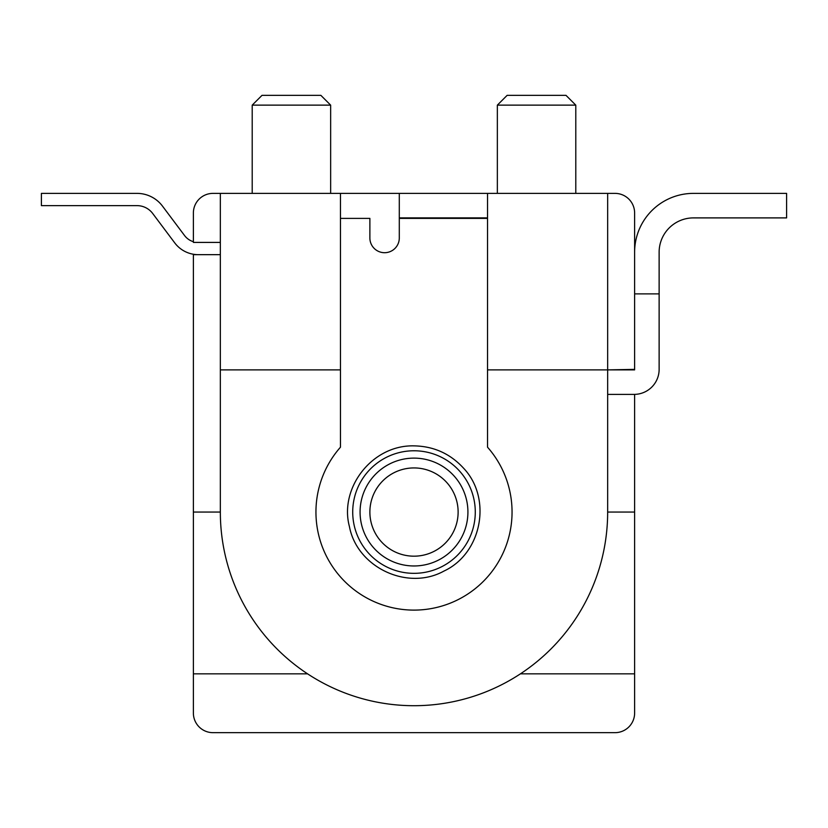 <?xml version="1.0" encoding="UTF-8"?>
<svg xmlns="http://www.w3.org/2000/svg" width="828" height="828" viewBox="0 0 828 828"><rect width="100%" height="100%" fill="white"/><g stroke="black" fill="none" stroke-linecap="round" stroke-linejoin="round"><path stroke-width="1.24" d="M520.429 673.837L634.621 673.837L634.621 713.063A19.613 19.613 0 0 1 615.007 732.666L212.993 732.666A19.613 19.613 0 0 1 193.379 713.063L193.379 512.056L220.341 512.056L220.341 369.878L340.463 369.878L340.463 193.379L212.993 193.379A19.613 19.613 0 0 0 193.379 212.993L193.379 242.407L220.341 242.407M193.379 254.258L193.379 512.056M193.379 673.837L307.571 673.837M634.621 369.878L634.621 212.993A19.613 19.613 0 0 0 615.007 193.379L487.537 193.379L487.537 369.878L634.621 369.878M607.659 193.379L607.659 512.056L634.621 512.056L634.621 394.387L607.659 394.387L634.124 394.387A25.006 25.006 0 0 0 659.129 369.381L659.129 252.209A34.321 34.321 0 0 1 693.45 217.899L786.6 217.899L786.6 193.379L693.45 193.379A58.829 58.829 0 0 0 634.621 252.209M193.379 254.662L220.341 254.662M320.85 95.334L262.021 95.334L252.209 105.135L330.651 105.135L320.85 95.334M330.651 193.379L330.651 105.135M565.979 95.334L507.15 95.334L497.349 105.135L575.791 105.135L565.979 95.334M575.791 193.379L575.791 105.135M634.621 512.056L634.621 673.837M607.659 512.056A193.659 193.659 0 0 1 414 705.704A193.659 193.659 0 0 1 220.341 512.056M340.463 193.379L487.537 193.379M220.341 193.379L220.341 369.878M414 467.934A44.122 44.122 0 0 1 458.122 512.056A44.122 44.122 0 0 1 414 556.178A44.122 44.122 0 0 1 369.878 512.056A44.122 44.122 0 0 1 414 467.934M487.537 369.878L487.537 447.192A98.056 98.056 0 0 1 481.875 582.819A98.056 98.056 0 0 1 346.125 582.819A98.056 98.056 0 0 1 340.463 447.192L340.463 369.878M340.463 218.385L369.878 218.385L369.878 237.998A14.707 14.707 0 0 0 384.585 252.706A14.707 14.707 0 0 0 399.293 237.998L399.293 218.385L487.537 218.385M399.293 193.379L399.293 218.385M399.293 217.899L487.537 217.899M193.379 241.693A17.16 17.16 0 0 1 184.561 235.545L162.495 206.131A31.868 31.868 0 0 0 137.003 193.379L41.4 193.379L41.4 205.634L137.003 205.634A19.613 19.613 0 0 1 152.694 213.479L174.749 242.894A29.415 29.415 0 0 0 198.285 254.662M607.659 369.878L634.621 369.381L634.621 293.888L659.129 293.888M414 450.774A61.282 61.282 0 0 1 467.075 542.692A61.282 61.282 0 0 1 360.925 542.692A61.282 61.282 0 0 1 414 450.774M414 458.122A53.934 53.934 0 0 1 460.699 539.018A53.934 53.934 0 0 1 367.301 539.018A53.934 53.934 0 0 1 414 458.122M252.209 193.379L252.209 105.135M497.349 193.379L497.349 105.135M414 445.868C371.917 444.781 339.097 488.241 349.406 526.494C357.044 567.449 407.624 591.254 444.046 571.02C481.824 553.446 492.298 498.528 463.649 468.286C450.308 453.703 433.758 446.23 414 445.868"/></g></svg>
